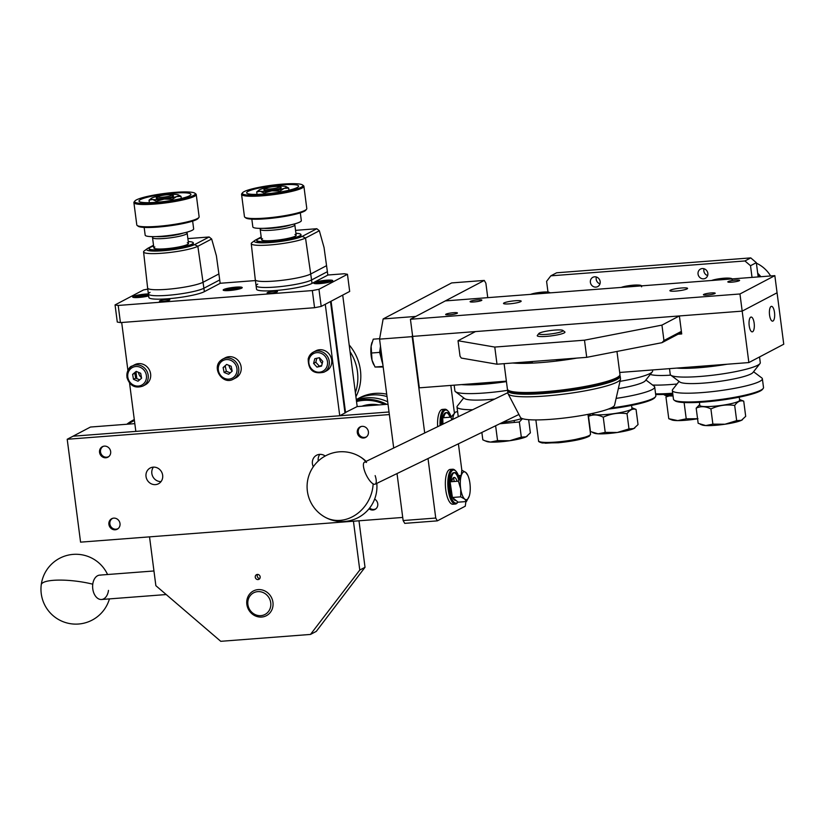 <?xml version="1.0" encoding="UTF-8"?>
<svg xmlns="http://www.w3.org/2000/svg" width="825" height="825" viewBox="0 0 825 825"><rect width="100%" height="100%" fill="white"/><g stroke="black" fill="none" stroke-linecap="round" stroke-linejoin="round"><path stroke-width="1.24" d="M368.404 431.764A5.94 5.497 62.3 0 1 365.619 437.436A5.94 5.497 62.3 0 1 357.308 432.609A5.94 5.497 62.3 0 1 360.092 426.927A5.94 5.497 62.3 0 1 368.404 431.764M120.007 523.535A5.94 5.497 62.3 0 1 117.222 529.217A5.94 5.497 62.3 0 1 108.91 524.391A5.94 5.497 62.3 0 1 111.695 518.708A5.94 5.497 62.3 0 1 120.007 523.535M110.653 451.522A5.94 5.497 62.3 0 1 107.869 457.205A5.94 5.497 62.3 0 1 99.557 452.368A5.94 5.497 62.3 0 1 102.341 446.696A5.94 5.497 62.3 0 1 110.653 451.522M374.643 499.104A5.94 5.497 62.3 0 1 374.973 509.448A5.94 5.497 62.3 0 1 369.022 508.788M318.285 461.031A8.91 8.25 62.3 0 1 318.233 460.701A8.91 8.25 62.3 0 1 319.842 454.358M313.325 466.744A8.91 8.25 62.3 0 1 312.417 463.763A8.91 8.25 62.3 0 1 316.594 455.235A8.91 8.25 62.3 0 1 325.225 456.019M161.05 481.583A8.91 8.25 62.3 0 1 151.841 473.457A8.91 8.25 62.3 0 1 153.45 467.115M162.659 475.241A8.91 8.25 62.3 0 1 158.483 483.759A8.91 8.25 62.3 0 1 146.025 476.52A8.91 8.25 62.3 0 1 150.202 468.002A8.91 8.25 62.3 0 1 162.659 475.241M402.713 517.44L80.572 542.149L67.207 439.271L389.359 414.562M134.826 423.637L90.472 427.041L67.207 439.271M129.556 383.068L135.826 431.392L73.023 436.208L389.018 411.984L339.745 415.759L345.778 412.552M388.018 404.229L357.112 406.591M257.617 574.427A2.619 2.423 -117.7 0 0 259.782 578.542M260.164 576.819A2.619 2.423 62.3 0 1 258.937 579.325A2.619 2.423 62.3 0 1 255.265 577.191A2.619 2.423 62.3 0 1 256.493 574.685A2.619 2.423 62.3 0 1 260.164 576.819M310.478 634.435L359.782 570.044L365.021 567.291L316.295 631.373L310.478 634.435L220.76 641.314L155.863 585.678L149.531 536.858M344.984 413.005L330.505 301.527L325.267 304.281L339.745 415.759M353.44 521.225L359.782 570.044M127.916 370.497L121.688 322.503M136.837 378.613L136.001 372.219M232.083 370.786A7.858 7.281 62.3 0 1 229.03 365.403M322.224 363.505A7.858 7.281 62.3 0 1 319.564 358.39A7.858 7.281 62.3 0 1 319.502 357.823M141.498 377.695A7.858 7.281 62.3 0 1 138.487 372.343M365.021 567.291L358.978 520.792M344.943 412.717L357.184 406.56L342.715 295.113L331.083 301.228L345.562 412.675M140.518 373.209A5.94 5.497 -117.7 0 0 140.828 374.014M153.955 570.972L99.691 575.118A12.22 7.972 85.6 0 0 98.587 575.324A12.22 7.972 85.6 0 0 92.761 588.772A12.22 7.972 85.6 0 0 101.558 599.497L166.217 594.547M270.476 601.384A12.22 11.323 -117.7 0 0 256.441 591.814A12.22 11.323 -117.7 0 0 248.15 605.89A12.22 11.323 -117.7 0 0 262.175 615.46A12.22 11.323 -117.7 0 0 270.476 601.384M247.139 605.911A13.973 12.942 62.3 0 1 253.388 590.968A13.973 12.942 62.3 0 1 272.652 600.755A13.973 12.942 62.3 0 1 266.392 615.697A13.973 12.942 62.3 0 1 247.139 605.911M108.477 590.422A12.22 7.972 -94.4 0 1 99.113 599.105A12.22 7.972 -94.4 0 1 92.771 584.193A12.22 7.972 -94.4 0 1 100.815 575.159M326.648 282.057A8.735 1.217 172.6 0 1 327.927 281.985M326.71 282.542L326.597 281.624L321.657 282.129L318.398 283.078L324.163 283.13M321.822 283.367L321.657 282.129M326.597 281.624L328.278 282.078L325.308 282.954M137.682 297.062A8.735 1.217 172.6 0 1 140.642 296.515M145.633 296.423L145.52 295.505L140.58 296.01L137.321 296.969L143.086 297.01M140.745 297.248L140.58 296.01M144.231 296.835L147.201 295.969L145.52 295.505M236.177 289.482L236.053 288.564L231.124 289.07L227.865 290.018L233.63 290.07M231.278 290.307L231.124 289.07M236.053 288.564L237.734 289.028L234.774 289.895M331.433 364.403A11.354 10.519 -117.7 0 0 327.618 352.471A11.354 10.519 -117.7 0 0 315.8 350.831L313.366 352.12A11.354 10.519 62.3 0 1 325.174 353.76A11.354 10.519 62.3 0 1 328.989 365.681A11.354 10.519 62.3 0 1 323.926 372.209L326.37 370.93A11.354 10.519 -117.7 0 0 331.433 364.403M321.74 365.403L316.965 367.115L321.554 366.114L322.761 361.412L319.388 357.699L314.799 358.7L313.593 363.412L315.8 362.247L316.831 358.256M316.965 367.115L313.593 363.412M319.182 365.96L315.8 362.247M237.703 376.582A11.354 10.519 -117.7 0 0 239.229 361.876A11.354 10.519 -117.7 0 0 225.266 357.782L222.822 359.061A11.354 10.519 62.3 0 1 236.785 363.155A11.354 10.519 62.3 0 1 235.259 377.86A11.354 10.519 62.3 0 1 233.382 379.149L235.826 377.871A11.354 10.519 -117.7 0 0 237.703 376.582M224.111 372.436L228.628 374.261L232.155 371.178L231.175 366.269L226.648 364.444L223.121 367.527L224.111 372.436L226.318 371.271L225.328 366.362L223.121 367.527M230.237 372.859L226.318 371.271M150.521 373.343A11.354 10.519 -117.7 0 0 134.722 364.722L132.289 366.001A11.354 10.519 62.3 0 1 148.077 374.632A11.354 10.519 62.3 0 1 142.849 386.1L145.293 384.811A11.354 10.519 -117.7 0 0 150.521 373.343M133.506 379.304L138.002 381.212L141.591 378.211L140.693 373.292L136.208 371.374L132.608 374.375L133.506 379.304L135.713 378.139L134.815 373.22L132.608 374.375M136.744 371.601L134.815 373.22M139.662 379.82L135.713 378.139M366.702 436.673A5.775 5.352 62.3 0 1 358.401 429.969A5.775 5.352 62.3 0 1 361.34 426.463M376.056 508.685A5.775 5.352 62.3 0 1 369.641 508.004M118.305 528.443A5.775 5.352 62.3 0 1 110.107 524.999A5.775 5.352 62.3 0 1 112.942 518.244M108.952 456.431A5.775 5.352 62.3 0 1 101.062 453.791A5.775 5.352 62.3 0 1 103.589 446.232M355.905 396.722A45.396 42.065 -117.7 0 0 357.06 394.329A45.396 42.065 -117.7 0 0 349.181 344.953M355.379 392.648A45.396 42.065 -117.7 0 0 350.058 351.667M386.708 394.185A45.396 42.065 -117.7 0 0 359.638 397.794L356.668 399.352A45.396 42.065 -117.7 0 0 356.276 399.558M387.018 396.577A45.396 42.065 -117.7 0 0 356.668 399.352M379.015 404.92A37.197 34.464 -117.7 0 0 361.917 406.23M387.698 401.775A45.396 42.065 -117.7 0 0 356.328 399.981M356.41 400.599A45.396 42.065 62.3 0 1 386.719 404.322M384.605 404.487A44.529 41.25 -117.7 0 0 356.534 401.538M126.823 424.256A45.396 42.065 62.3 0 1 132.897 420.296A45.396 42.065 62.3 0 1 134.3 419.595M134.413 420.513A44.529 41.25 -117.7 0 0 128.318 424.132M159.741 300.836A5.239 0.732 -7.4 0 0 159.442 301.135A5.239 0.732 -7.4 0 0 163.793 301.29A5.239 0.732 -7.4 0 0 169.527 300.083A5.239 0.732 -7.4 0 0 169.826 299.784A5.239 0.732 -7.4 0 0 165.474 299.619A5.239 0.732 -7.4 0 0 159.741 300.836M267.403 292.576A5.239 0.732 -7.4 0 0 267.104 292.875A5.239 0.732 -7.4 0 0 271.456 293.04A5.239 0.732 -7.4 0 0 277.19 291.823A5.239 0.732 -7.4 0 0 277.499 291.524A5.239 0.732 -7.4 0 0 273.137 291.369A5.239 0.732 -7.4 0 0 267.403 292.576M223.74 289.523A9.601 1.341 -7.4 0 0 223.183 290.08A9.601 1.341 -7.4 0 0 231.175 290.369A9.601 1.341 -7.4 0 0 241.684 288.152A9.601 1.341 -7.4 0 0 242.23 287.605A9.601 1.341 -7.4 0 0 234.248 287.306A9.601 1.341 -7.4 0 0 223.74 289.523M148.397 293.968A9.601 1.341 -7.4 0 0 133.196 296.464A9.601 1.341 -7.4 0 0 132.65 297.021A9.601 1.341 -7.4 0 0 138.445 297.495A9.601 1.341 -7.4 0 0 148.655 295.948M314.273 282.583A9.601 1.341 -7.4 0 0 313.727 283.13A9.601 1.341 -7.4 0 0 321.709 283.429A9.601 1.341 -7.4 0 0 332.228 281.212A9.601 1.341 -7.4 0 0 332.774 280.655A9.601 1.341 -7.4 0 0 324.792 280.366A9.601 1.341 -7.4 0 0 314.273 282.583M147.768 289.111L143.55 289.926L115.057 304.91L118.202 305.456L120.429 322.596L117.284 322.059L115.057 304.91M118.202 305.456L312.335 290.565L318.966 289.276L321.193 306.426L314.562 307.715L312.335 290.565M120.429 322.596L314.562 307.715M321.193 306.426L349.687 291.442L347.459 274.292L344.314 273.756L327.814 275.014M318.966 289.276L347.459 274.292M255.399 280.572L220.151 283.274M272.879 188.667A6.982 0.98 -7.4 0 0 279.242 186.718A6.982 0.98 -7.4 0 0 271.92 186.821A6.982 0.98 -7.4 0 0 265.526 188.502A6.982 0.98 -7.4 0 0 272.879 188.667M165.217 196.917A6.982 0.98 -7.4 0 0 171.569 194.968A6.982 0.98 -7.4 0 0 164.247 195.082A6.982 0.98 -7.4 0 0 157.853 196.752A6.982 0.98 -7.4 0 0 165.217 196.917M282.8 184.109A30.556 4.269 172.6 0 1 302.548 184.965A30.556 4.269 172.6 0 1 262.443 194.803A30.556 4.269 172.6 0 1 242.54 192.761A30.556 4.269 172.6 0 1 282.8 184.109M302.548 184.965L303.507 185.697A31.433 4.393 172.6 0 1 303.899 186.264A31.433 4.393 172.6 0 1 262.267 195.814A31.433 4.393 172.6 0 1 241.56 194.36A31.433 4.393 172.6 0 1 241.797 193.71L242.54 192.761M241.56 194.36L244.458 216.655A31.433 4.393 -7.4 0 0 244.85 217.222A31.433 4.393 -7.4 0 0 265.165 218.109A31.433 4.393 -7.4 0 0 304.992 210.354A31.433 4.393 -7.4 0 0 306.56 209.21A31.433 4.393 -7.4 0 0 306.797 208.56L303.899 186.264M244.85 217.222L245.819 217.955A30.556 4.269 -7.4 0 0 272.972 218.099A30.556 4.269 -7.4 0 0 304.291 211.272A30.556 4.269 -7.4 0 0 305.817 210.158L306.56 209.21M251.831 219.151L252.832 226.896A24.441 3.413 -7.4 0 0 268.94 228.03A24.441 3.413 -7.4 0 0 301.321 220.605L300.31 212.85M263.897 194.04A26.194 3.661 172.6 0 1 246.644 192.833A26.194 3.661 172.6 0 1 281.346 184.872A26.194 3.661 172.6 0 1 298.598 186.089A26.194 3.661 172.6 0 1 263.897 194.04M265.042 189.111A8.735 1.217 -7.4 0 0 264.082 190.121A8.735 1.217 -7.4 0 0 271.012 190.173A8.735 1.217 -7.4 0 0 279.809 188.513A8.735 1.217 -7.4 0 0 281.047 187.914A8.735 1.217 -7.4 0 0 279.861 187.182M280.108 192.039L279.984 191.091L284.171 188.358A13.973 1.949 -7.4 0 0 285.904 186.553A13.973 1.949 -7.4 0 0 284.862 186.306A13.973 1.949 -7.4 0 0 275.581 186.46M264.144 194.03L264.01 193.009L260.205 191.235A13.973 1.949 -7.4 0 0 271.838 190.822A13.973 1.949 -7.4 0 0 284.171 188.358L288.668 188.079L286.007 186.605M288.956 190.245L288.668 188.079M268.991 187.316A13.973 1.949 -7.4 0 0 260.896 189.183A13.973 1.949 -7.4 0 0 259.04 190.039A13.973 1.949 -7.4 0 0 260.205 191.235L256.709 191.916L259.04 190.039M257.039 194.391L256.709 191.916M279.984 191.091L271.838 190.822L264.01 193.009M157.379 197.361A8.735 1.217 -7.4 0 0 156.42 198.371A8.735 1.217 -7.4 0 0 163.35 198.433A8.735 1.217 -7.4 0 0 172.136 196.773A8.735 1.217 -7.4 0 0 173.374 196.175A8.735 1.217 -7.4 0 0 172.188 195.443M172.446 200.289L172.322 199.351L176.498 196.618A13.973 1.949 -7.4 0 0 178.231 194.813A13.973 1.949 -7.4 0 0 177.2 194.556A13.973 1.949 -7.4 0 0 167.918 194.721M156.472 202.28L156.338 201.269L152.532 199.495A13.973 1.949 -7.4 0 0 164.175 199.083A13.973 1.949 -7.4 0 0 176.498 196.618L181.005 196.329L178.344 194.855M181.283 198.505L181.005 196.329M161.329 195.577A13.973 1.949 -7.4 0 0 153.223 197.443A13.973 1.949 -7.4 0 0 151.367 198.299A13.973 1.949 -7.4 0 0 152.532 199.495L149.047 200.176L151.367 198.299M149.366 202.651L149.047 200.176M172.322 199.351L164.175 199.083L156.338 201.269M175.127 192.359A30.556 4.269 172.6 0 1 194.875 193.215A30.556 4.269 172.6 0 1 154.78 203.063A30.556 4.269 172.6 0 1 134.877 201.011A30.556 4.269 172.6 0 1 175.127 192.359M194.875 193.215L195.845 193.947A31.433 4.393 172.6 0 1 196.237 194.525A31.433 4.393 172.6 0 1 154.595 204.074A31.433 4.393 172.6 0 1 133.898 202.62A31.433 4.393 172.6 0 1 134.124 201.96L134.877 201.011M133.898 202.62L136.795 224.905A31.433 4.393 -7.4 0 0 137.187 225.483A31.433 4.393 -7.4 0 0 157.493 226.359A31.433 4.393 -7.4 0 0 197.319 218.604A31.433 4.393 -7.4 0 0 198.897 217.47A31.433 4.393 -7.4 0 0 199.124 216.81L196.237 194.525M137.187 225.483L138.146 226.215A30.556 4.269 -7.4 0 0 165.309 226.359A30.556 4.269 -7.4 0 0 196.618 219.532A30.556 4.269 -7.4 0 0 198.144 218.419L198.897 217.47M144.158 227.411L145.169 235.156A24.441 3.413 -7.4 0 0 161.267 236.29A24.441 3.413 -7.4 0 0 193.648 228.855L192.648 221.11M156.234 202.3A26.194 3.661 172.6 0 1 138.982 201.083A26.194 3.661 172.6 0 1 173.673 193.132A26.194 3.661 172.6 0 1 190.926 194.339A26.194 3.661 172.6 0 1 156.234 202.3M293.917 224.08L294.618 224.606A17.459 2.444 172.6 0 1 294.834 224.926A17.459 2.444 172.6 0 1 293.834 225.926A17.459 2.444 172.6 0 1 271.703 230.237A17.459 2.444 172.6 0 1 260.205 229.432A17.459 2.444 172.6 0 1 260.329 229.061L260.875 228.37M280.469 227.226A3.475 3.218 62.3 0 1 280.665 226.7M290.864 224.823A15.716 2.197 172.6 0 1 272.064 228.216A15.716 2.197 172.6 0 1 264.021 228.308M282.593 226.875L284.615 226.483M281.768 226.535A2.743 2.537 -117.7 0 0 281.469 227.061M302.167 236.373L305.518 238.013L302.167 236.373A24.843 3.475 172.6 0 1 272.013 242.395A24.843 3.475 172.6 0 1 254.946 240.415L251.976 242.602A28.174 3.939 -7.4 0 0 251.254 243.653A28.174 3.939 -7.4 0 0 274.653 244.53A28.174 3.939 -7.4 0 0 305.518 238.013L319.337 230.752L324.05 247.531L327.381 271.683L311.561 279.984A28.813 4.022 -7.4 0 0 311.572 279.974L327.381 271.683L327.824 275.096L312.005 283.408L311.561 279.984A28.813 4.022 172.6 0 1 280.036 286.636A28.813 4.022 172.6 0 1 256.08 285.759A28.813 4.022 172.6 0 1 257.73 284.109M326.597 265.66L310.788 273.983A28.813 4.022 172.6 0 1 279.252 280.634A28.813 4.022 172.6 0 1 255.296 279.757L256.523 289.183A28.813 4.022 -7.4 0 0 280.479 290.07A28.813 4.022 -7.4 0 0 312.005 283.408M255.296 279.757A28.813 4.022 172.6 0 1 255.296 279.747L251.254 243.653M256.08 285.759A28.813 4.022 -7.4 0 0 280.036 286.636A28.813 4.022 -7.4 0 0 311.561 279.984M295.927 233.3A22.265 3.114 172.6 0 1 300.939 234.599A22.265 3.114 172.6 0 1 299.661 235.868A22.265 3.114 172.6 0 1 275.292 241.013A22.265 3.114 172.6 0 1 256.781 240.333A22.265 3.114 172.6 0 1 258.06 239.064A22.265 3.114 172.6 0 1 261.288 237.806M256.781 240.333L256.864 241.024A22.265 3.114 -7.4 0 0 275.385 241.704A22.265 3.114 -7.4 0 0 299.743 236.558A22.265 3.114 -7.4 0 0 301.022 235.28L300.939 234.599M294.948 234.506A17.459 2.444 172.6 0 1 295.175 236.218A17.459 2.444 172.6 0 1 273.044 240.518A17.459 2.444 172.6 0 1 262.546 238.714M254.946 240.415A24.843 3.475 172.6 0 1 255.74 239.931L261.185 237.012M311.572 279.974L305.518 238.013M295.536 230.35L316.81 228.721L302.28 236.362M319.337 230.752L316.81 228.721M174.921 235.125L176.952 234.743M174.096 234.785A2.743 2.537 -117.7 0 0 173.807 235.321M172.807 235.486A3.475 3.218 62.3 0 1 173.002 234.95M186.254 232.341L186.955 232.867A17.459 2.444 172.6 0 1 187.172 233.186A17.459 2.444 172.6 0 1 186.161 234.187A17.459 2.444 172.6 0 1 164.041 238.487A17.459 2.444 172.6 0 1 152.532 237.682A17.459 2.444 172.6 0 1 152.666 237.322L153.213 236.631M183.202 233.083A15.716 2.197 172.6 0 1 164.402 236.476A15.716 2.197 172.6 0 1 156.348 236.569M194.494 244.623L197.845 246.273L194.494 244.623A24.843 3.475 172.6 0 1 164.34 250.645A24.843 3.475 172.6 0 1 147.283 248.665L144.313 250.862A28.174 3.939 -7.4 0 0 143.581 251.914A28.174 3.939 -7.4 0 0 166.99 252.79A28.174 3.939 -7.4 0 0 197.845 246.273L211.664 239.002L216.387 255.781L219.718 279.943L203.899 288.234L219.718 279.943L220.162 283.346L204.342 291.668L203.899 288.234A28.813 4.022 172.6 0 1 172.363 294.896A28.813 4.022 172.6 0 1 148.407 294.009A28.813 4.022 172.6 0 1 150.057 292.37M218.934 273.921L203.125 282.233A28.813 4.022 172.6 0 1 203.115 282.233A28.813 4.022 172.6 0 1 171.59 288.894A28.813 4.022 172.6 0 1 147.623 288.007L148.851 297.443A28.813 4.022 -7.4 0 0 172.807 298.32A28.813 4.022 -7.4 0 0 204.342 291.668M197.845 246.273L203.899 288.255A28.813 4.022 -7.4 0 1 172.363 294.896A28.813 4.022 -7.4 0 1 148.407 294.009M147.623 288.007A28.813 4.022 172.6 0 1 147.623 287.997L143.581 251.914M188.255 241.56A22.265 3.114 172.6 0 1 193.267 242.859A22.265 3.114 172.6 0 1 191.988 244.128A22.265 3.114 172.6 0 1 167.63 249.274A22.265 3.114 172.6 0 1 149.108 248.593A22.265 3.114 172.6 0 1 150.387 247.314A22.265 3.114 172.6 0 1 153.625 246.056M149.108 248.593L149.201 249.274A22.265 3.114 -7.4 0 0 167.712 249.954A22.265 3.114 -7.4 0 0 192.081 244.808A22.265 3.114 -7.4 0 0 193.359 243.54L193.267 242.859M187.285 242.767A17.459 2.444 172.6 0 1 187.502 244.468A17.459 2.444 172.6 0 1 165.371 248.779A17.459 2.444 172.6 0 1 154.873 246.974M147.283 248.665A24.843 3.475 172.6 0 1 148.077 248.181L153.522 245.262M187.873 238.611L209.148 236.981L194.618 244.612M211.664 239.002L209.148 236.981M520.668 301.661A8.91 1.248 172.6 0 1 510.923 303.713A8.91 1.248 172.6 0 1 503.508 303.445A8.91 1.248 172.6 0 1 504.023 302.93A8.91 1.248 172.6 0 1 513.769 300.877A8.91 1.248 172.6 0 1 521.173 301.146A8.91 1.248 172.6 0 1 520.668 301.661M687.06 288.894A8.91 1.248 172.6 0 1 677.315 290.957A8.91 1.248 172.6 0 1 669.91 290.689A8.91 1.248 172.6 0 1 670.416 290.173A8.91 1.248 172.6 0 1 680.161 288.121A8.91 1.248 172.6 0 1 687.576 288.389A8.91 1.248 172.6 0 1 687.06 288.894M714.842 293.556A5.94 0.825 172.6 0 1 708.345 294.927A5.94 0.825 172.6 0 1 703.416 294.752A5.94 0.825 172.6 0 1 703.756 294.412A5.94 0.825 172.6 0 1 710.253 293.04A5.94 0.825 172.6 0 1 715.182 293.215A5.94 0.825 172.6 0 1 714.842 293.556M481.511 300.486A5.94 0.825 172.6 0 1 475.014 301.857A5.94 0.825 172.6 0 1 470.085 301.672A5.94 0.825 172.6 0 1 470.425 301.331A5.94 0.825 172.6 0 1 476.922 299.96A5.94 0.825 172.6 0 1 481.862 300.145A5.94 0.825 172.6 0 1 481.511 300.486M457.091 313.325A5.94 0.825 172.6 0 1 450.594 314.696A5.94 0.825 172.6 0 1 445.665 314.511A5.94 0.825 172.6 0 1 446.005 314.17A5.94 0.825 172.6 0 1 452.502 312.799A5.94 0.825 172.6 0 1 457.432 312.984A5.94 0.825 172.6 0 1 457.091 313.325M739.262 280.717A5.94 0.825 172.6 0 1 732.765 282.088A5.94 0.825 172.6 0 1 727.836 281.903A5.94 0.825 172.6 0 1 728.176 281.573A5.94 0.825 172.6 0 1 734.673 280.201A5.94 0.825 172.6 0 1 739.613 280.376A5.94 0.825 172.6 0 1 739.262 280.717M774.84 275.643L777.067 292.782L742.18 311.128L412.655 336.394L410.427 319.254L445.314 300.908L774.84 275.643L739.953 293.978L410.427 319.254M678.047 334.228L681.718 333.95L679.377 315.944L742.18 311.128L748.863 362.567L783.75 344.221L777.067 292.782L742.18 311.128L739.953 293.978M769.56 315.057A7.425 2.588 85.6 0 0 772.592 321.152A7.425 2.588 85.6 0 0 774.5 312.458A7.425 2.588 85.6 0 0 771.458 306.353A7.425 2.588 85.6 0 0 769.56 315.057M749.203 325.751A7.425 2.588 85.6 0 0 752.245 331.856A7.425 2.588 85.6 0 0 754.153 323.153A7.425 2.588 85.6 0 0 751.111 317.058A7.425 2.588 85.6 0 0 749.203 325.751M681.141 332.599A11.787 10.921 62.3 0 1 680.986 334.001M506.375 381.16L419.337 387.832L412.655 336.394L475.458 331.578L458.03 340.746L494.773 347.067L497.001 364.217L461.299 358.071L460.03 356.173L458.03 340.746M748.863 362.567L619.699 372.467M681.512 332.403L661.959 342.684L586.719 357.338L497.001 364.217M586.719 357.338L584.492 340.189L494.773 347.067M584.492 340.189L661.939 325.112L663.95 340.539L681.378 331.372M679.377 315.944L661.939 325.112M661.959 342.684L663.95 340.539M619.74 375.385A56.75 7.93 172.6 0 1 620.183 376.19L620.513 378.768A56.75 7.93 172.6 0 1 620.493 379.18L614.584 405.157A47.53 6.641 172.6 0 1 612.676 407.076A47.53 6.641 172.6 0 1 562.341 418.244A47.53 6.641 172.6 0 1 520.441 417.388L508.087 393.783A56.75 7.93 172.6 0 1 507.963 393.381L507.633 390.813A56.75 7.93 172.6 0 1 507.849 389.916M620.493 379.18A56.75 7.93 172.6 0 1 618.214 381.47A56.75 7.93 172.6 0 1 558.113 394.804A56.75 7.93 172.6 0 1 508.087 393.783M620.183 376.19A56.75 7.93 172.6 0 1 617.884 378.902A56.75 7.93 172.6 0 1 556.349 392.391A56.75 7.93 172.6 0 1 507.633 390.813M616.966 351.45L619.957 374.478A56.75 7.93 172.6 0 1 619.544 375.664L618.791 376.613A55.873 7.807 172.6 0 1 616.935 378.118A55.873 7.807 172.6 0 1 560.257 390.947A55.873 7.807 172.6 0 1 509.077 390.864L508.118 390.132A56.75 7.93 172.6 0 1 507.406 389.101L504.106 363.67M619.544 375.664A56.75 7.93 172.6 0 1 617.657 377.19A56.75 7.93 172.6 0 1 560.082 390.225A56.75 7.93 172.6 0 1 508.118 390.132M558.494 359.494L556.607 360.051A55.873 7.807 -7.4 0 0 564.3 359.05M521.348 362.35A55.873 7.807 -7.4 0 0 532.362 362.113L529.959 361.69M512.737 363.01A56.75 7.93 -7.4 0 0 576.995 358.081M507.87 392.669L364.495 462.165A12.22 4.012 64.1 0 0 366.29 475.045A12.22 4.012 64.1 0 0 375.158 484.162L518.915 414.48M562.702 331.103A12.22 1.712 -7.4 0 0 562.856 330.423A12.22 1.712 -7.4 0 0 551.286 330.443A12.22 1.712 -7.4 0 0 539.076 333.331A12.22 1.712 -7.4 0 0 538.849 333.537A12.22 1.712 -7.4 0 0 548.769 334.177A12.22 1.712 -7.4 0 0 562.702 331.103M562.856 330.423L564.785 331.877A13.973 1.949 172.6 0 1 564.96 332.135A13.973 1.949 172.6 0 1 564.609 332.65A13.973 1.949 172.6 0 1 549.667 336.074A13.973 1.949 172.6 0 1 537.25 335.734A13.973 1.949 172.6 0 1 537.353 335.435L538.849 333.537M700.301 424.277L702.106 424.988A20.955 2.929 -7.4 0 0 705.757 425.566A20.955 2.929 -7.4 0 0 725.01 424.225L712.882 424.132L705.757 425.566L698.156 423.318L696.187 408.138C700.765 405.993 705.674 406.261 710.913 408.952L712.882 424.132M725.01 424.225A20.955 2.929 -7.4 0 0 741.417 420.327L736.663 420.637L725.01 424.225M710.913 408.952C718.503 405.374 726.433 404.209 734.683 405.457C737.375 401.61 740.386 400.177 743.727 401.146L745.697 416.336L741.417 420.327A20.955 2.929 -7.4 0 0 742.407 419.76A20.955 2.929 -7.4 0 0 742.5 419.688M699.693 404.57L696.187 408.138M729.475 404.023L729.599 405.003M743.727 401.146L739.54 399.496M734.683 405.457L736.663 420.637M699.404 402.322L699.806 405.384A20.078 2.805 -7.4 0 0 716.069 406.044A20.078 2.805 -7.4 0 0 738.169 401.517A20.078 2.805 -7.4 0 0 739.633 400.218L739.231 397.145M375.148 475.613L375.148 475.613A12.22 4.012 -115.9 0 1 373.137 483.873A12.22 4.012 -115.9 0 1 364.31 470.106A12.22 4.012 -115.9 0 1 366.517 462.454M684.111 402.538L686.225 418.822L697.96 418.708M697.568 418.78A20.955 2.929 172.6 0 1 677.738 420.606L686.225 418.822M669.25 395.897L665.95 397.011L668.776 418.708L677.738 420.606A20.955 2.929 172.6 0 1 671.942 419.966L668.776 418.708M665.95 397.011L666.6 395.639M592.628 432.527L594.443 433.249A20.955 2.929 -7.4 0 0 598.094 433.816A20.955 2.929 -7.4 0 0 617.347 432.475L605.22 432.393L598.094 433.816L590.483 431.578L588.514 416.388C593.103 414.243 598.012 414.521 603.25 417.202L605.22 432.393M617.347 432.475A20.955 2.929 -7.4 0 0 633.744 428.577L628.99 428.897L617.347 432.475M603.25 417.202C610.84 413.624 618.76 412.469 627.021 413.707C629.712 409.87 632.723 408.427 636.054 409.406L638.034 424.586L633.744 428.577A20.955 2.929 -7.4 0 0 634.734 428.01A20.955 2.929 -7.4 0 0 634.827 427.938M590.783 413.789L588.514 416.388M621.813 412.283L621.937 413.253M636.054 409.406L631.868 407.746M627.021 413.707L628.99 428.897M592.113 413.511L592.133 413.645A20.078 2.805 -7.4 0 0 608.407 414.305A20.078 2.805 -7.4 0 0 630.496 409.778A20.078 2.805 -7.4 0 0 631.96 408.468L631.568 405.405M484.966 440.787L486.771 441.499A20.955 2.929 -7.4 0 0 490.421 442.076A20.955 2.929 -7.4 0 0 509.675 440.736L497.547 440.643L490.421 442.076L484.966 440.787L482.821 439.828L481.862 432.444M509.675 440.736A20.955 2.929 -7.4 0 0 526.082 436.838L521.317 437.147L509.675 440.736M528.65 419.677L530.362 432.847L526.082 436.838A20.955 2.929 -7.4 0 0 527.072 436.27A20.955 2.929 -7.4 0 0 527.165 436.198M495.619 425.772L497.547 440.643M514.14 420.533L514.264 421.513M499.764 423.761L519.348 421.967L522.483 418.667M519.348 421.967L521.317 437.147M502.683 422.348A20.078 2.805 -7.4 0 0 521.864 418.44M724.061 279.531L723.989 279.005L717.028 280.077M723.989 279.005L725.35 279.438M634.487 286.399L631.424 286.048L626.608 287.007M631.507 286.626L631.424 286.048M541.056 293.566L540.983 292.988L535.796 293.968M543.964 293.339L540.983 292.988M664.445 394.433A26.194 3.661 -7.4 0 0 672.911 394.917M673.045 395.969A24.884 3.475 172.6 0 1 664.342 394.927L663.712 394.453M672.788 393.948A44.529 6.218 172.6 0 1 655.679 394.515M650.275 374.416A37.197 5.197 -7.4 0 0 670.766 375.158M652.585 385.038A45.396 6.342 -7.4 0 0 677.005 384.007M655.597 393.834A45.396 6.342 -7.4 0 0 672.695 393.226M763.177 388.472L762.434 389.421A44.529 6.218 172.6 0 1 750.245 394.577A44.529 6.218 172.6 0 1 705.292 401.909A44.529 6.218 172.6 0 1 675.005 400.775L674.035 400.053A45.396 6.342 -7.4 0 0 704.921 401.198A45.396 6.342 -7.4 0 0 750.75 393.731A45.396 6.342 -7.4 0 0 763.177 388.472A45.396 6.342 -7.4 0 0 763.517 387.523L762.372 378.778A45.396 6.342 -7.4 0 0 761.815 377.953L753.565 371.735M679.058 381.408L672.674 389.524A45.396 6.342 -7.4 0 0 672.334 390.472A45.396 6.342 -7.4 0 0 700.786 392.679A45.396 6.342 -7.4 0 0 749.616 384.986A45.396 6.342 -7.4 0 0 762.372 378.778M669.498 368.651L670.24 374.354A45.396 6.342 -7.4 0 0 670.808 375.189L679.893 382.037A37.197 5.197 -7.4 0 0 705.189 382.975A37.197 5.197 -7.4 0 0 742.737 376.86A37.197 5.197 -7.4 0 0 752.916 372.549L759.949 363.608A45.396 6.342 -7.4 0 0 760.279 362.66L759.547 356.947M670.808 375.189A45.396 6.342 -7.4 0 0 701.693 376.334A45.396 6.342 -7.4 0 0 747.522 368.868A45.396 6.342 -7.4 0 0 759.949 363.608M686.998 367.311A44.529 6.218 -7.4 0 0 712.852 365.331M727.145 364.227A45.396 6.342 172.6 0 1 676.778 368.094M672.334 390.472L673.468 399.218A45.396 6.342 -7.4 0 0 674.035 400.053M610.902 408.014A45.396 6.342 -7.4 0 0 643.087 401.981A45.396 6.342 -7.4 0 0 655.514 396.722L654.761 397.681A44.529 6.218 172.6 0 1 642.572 402.837A44.529 6.218 172.6 0 1 608.314 409.076M655.514 396.722A45.396 6.342 -7.4 0 0 655.844 395.783L654.71 387.038A45.396 6.342 -7.4 0 0 654.143 386.203L645.893 379.985M616.131 398.392A45.396 6.342 -7.4 0 0 641.953 393.236A45.396 6.342 -7.4 0 0 654.71 387.038M618.337 388.647A37.197 5.197 -7.4 0 0 635.075 385.12A37.197 5.197 -7.4 0 0 645.253 380.81L652.276 371.869A45.396 6.342 -7.4 0 0 652.616 370.92L652.493 369.951M620.008 381.336A45.396 6.342 -7.4 0 0 639.86 377.118A45.396 6.342 -7.4 0 0 652.276 371.869M471.663 383.821A44.529 6.218 -7.4 0 0 497.516 381.841M506.437 381.604A45.396 6.342 172.6 0 1 461.443 384.605M454.162 385.162L454.905 390.864A45.396 6.342 -7.4 0 0 455.472 391.7A45.396 6.342 -7.4 0 0 507.664 390.338M455.472 391.7L464.558 398.547A37.197 5.197 -7.4 0 0 494.722 399.042M463.722 397.918L457.339 406.044A45.396 6.342 -7.4 0 0 456.998 406.983A45.396 6.342 -7.4 0 0 472.684 409.726M456.998 406.983L458.133 415.728A45.396 6.342 -7.4 0 0 458.659 416.522M599.981 283.841A5.239 4.857 62.3 0 1 596.382 277.014M590.38 282.325A5.239 4.857 62.3 0 1 592.835 277.313A5.239 4.857 62.3 0 1 600.167 281.583A5.239 4.857 62.3 0 1 597.712 286.595A5.239 4.857 62.3 0 1 590.38 282.325M707.644 275.581A5.239 4.857 62.3 0 1 704.055 268.754M698.053 274.075A5.239 4.857 62.3 0 1 700.507 269.063A5.239 4.857 62.3 0 1 707.84 273.323A5.239 4.857 62.3 0 1 705.375 278.334A5.239 4.857 62.3 0 1 698.053 274.075M547.975 291.998L546.593 281.356L550.822 275.839L744.944 260.958L750.76 257.895L756.329 262.67L750.513 265.722L744.944 260.958M750.76 257.895L556.638 272.786L550.822 275.839M750.513 265.722L752.029 277.386M756.329 262.67L758.175 276.922M770.632 275.963A31.433 29.122 -117.7 0 0 756.391 263.185M757.938 275.065A30.556 28.308 62.3 0 1 759.474 276.818M757.701 273.23A31.433 29.122 62.3 0 1 760.846 276.715M435.744 518.048L437.353 520.864L404.735 523.359L403.126 520.544L435.744 518.048L428.02 458.535M424.7 432.981L412.191 336.641L379.562 339.137L383.151 318.935L451.646 282.923L484.275 280.428L485.884 283.243L487.75 297.65M403.126 520.544L397.021 473.56M393.7 448.006L379.562 339.137M465.908 501.579L465.269 506.189L437.353 520.864M450.821 385.419L454.451 413.315M458.411 443.809L461.835 470.219M383.151 318.935L415.779 316.439L484.275 280.428M454.142 481.501L453.637 477.593M412.479 335.022L412.191 336.641M383.182 367.001L375.045 367.032L372.013 360.123L371.126 346.191A13.973 4.878 85.6 0 0 372.013 360.123A13.973 4.878 -94.4 0 0 373.488 364.145L373.9 364.949M383.099 366.413L375.045 367.032M380.438 346.582L379.624 352.388L381.294 358.7M382.274 362.371L382.872 364.65M379.624 352.388L371.322 353.028M379.644 338.683L373.261 339.168L371.126 346.191A13.973 4.878 85.6 0 1 371.858 342.88L372.034 342.334M380.789 356.792A13.973 4.878 85.6 0 0 380.799 356.163M380.304 349.656A13.973 4.878 85.6 0 0 380.139 348.717M381.233 358.39A13.973 4.878 -94.4 0 1 380.387 347.387M467.497 474.891L465.805 472.447L461.783 470.188L461.247 475.592A13.973 4.878 -94.4 0 1 465.805 472.447A13.973 4.878 85.6 0 1 467.6 474.901L467.198 474.117M467.6 474.901A13.973 4.878 85.6 0 1 469.827 482.635A13.973 4.878 -94.4 0 1 469.301 495.959A13.973 4.878 -94.4 0 1 469.229 496.176A13.973 4.878 -94.4 0 1 464.743 499.104L466.434 501.538L469.301 495.959M460.721 496.846L464.743 499.104A13.973 4.878 -94.4 0 1 460.721 488.916L460.721 496.846L452.42 497.485L450.089 481.81L458.391 481.171L460.721 488.916A13.973 4.878 -94.4 0 1 461.247 475.592L458.391 481.171M461.319 475.365L459.205 475.52L459.721 479.047M452.42 497.485L458.143 502.177L466.434 501.538M452.378 497.197A13.973 4.878 -94.4 0 1 450.275 489.72A13.973 4.878 -94.4 0 1 453.771 472.653L454.74 472.57A13.973 4.878 85.6 0 0 450.893 481.748M454.266 472.684A13.973 4.878 -94.4 0 1 458.834 480.511M459.535 479.377A13.973 4.878 85.6 0 0 454.74 472.57M456.091 500.497L455.905 500.507A13.973 4.878 -94.4 0 1 452.595 497.63M443.004 424.112L442.685 417.801L450.976 417.161L451.76 419.863M452.698 419.409A13.973 4.878 -94.4 0 1 454.4 413.387L450.976 417.161M454.4 413.387A13.973 4.878 -94.4 0 1 457.679 412.201M442.066 424.566A13.973 4.878 -94.4 0 1 445.974 412.644L446.954 412.562A13.973 4.878 85.6 0 0 443.623 417.728M446.469 412.675A13.973 4.878 -94.4 0 1 450.048 417.233M451.017 417.13A13.973 4.878 85.6 0 0 446.954 412.562M380.851 349.047A17.459 6.095 85.6 0 0 381.263 355.462A17.459 6.095 85.6 0 0 382.46 361.463M382.748 363.712A16.593 5.796 -94.4 0 1 380.738 355.379A16.593 5.796 -94.4 0 1 380.469 346.118M453.853 503.652A17.459 6.095 -94.4 0 1 447.82 484.997A17.459 6.095 -94.4 0 1 452.688 469.229A17.459 6.095 -94.4 0 1 454.183 469.631A17.459 6.095 -94.4 0 1 455.049 470.312L455.812 471.065A16.593 5.796 85.6 0 0 454.988 470.415A16.593 5.796 85.6 0 0 448.924 483.048A16.593 5.796 85.6 0 0 454.678 502.745A16.593 5.796 85.6 0 0 457.957 502.023L457.524 502.621A17.459 6.095 -94.4 0 1 455.348 504.054A17.459 6.095 -94.4 0 1 453.853 503.652M455.348 504.054L452.904 504.24A17.459 6.095 -94.4 0 1 451.409 503.838A17.459 6.095 -94.4 0 1 445.376 485.193A17.459 6.095 -94.4 0 1 450.233 469.415L452.688 469.229M459.566 479.325A16.593 5.796 85.6 0 0 455.812 471.065M451.791 481.676A9.168 3.207 -94.4 0 1 454.915 477.644A9.168 3.207 -94.4 0 1 457.091 481.274M456.864 480.614A17.459 6.095 -94.4 0 1 456.998 481.284M440.045 425.545A17.459 6.095 -94.4 0 1 444.892 409.221A17.459 6.095 -94.4 0 1 446.387 409.613A17.459 6.095 -94.4 0 1 447.253 410.303L448.016 411.056A16.593 5.796 85.6 0 0 447.191 410.407A16.593 5.796 85.6 0 0 441.148 425.009M437.652 426.7A17.459 6.095 -94.4 0 1 442.437 409.406L444.892 409.221M451.141 417.017A16.593 5.796 85.6 0 0 448.016 411.056M445.892 417.553A9.168 3.207 -94.4 0 1 446.799 417.481M92.771 584.193A34.918 8.013 -172.7 0 0 41.25 584.75A34.918 34.918 0 0 0 78.55 624.02A34.918 34.918 0 0 0 109.436 598.888M330.928 281.717A7.683 1.073 -7.4 0 0 326.318 281.212A7.683 1.073 -7.4 0 0 317.543 282.614A7.683 1.073 -7.4 0 0 315.789 283.687M134.145 297.526L139.219 295.845L148.541 295.02A7.683 1.073 -7.4 0 0 136.465 296.505A7.683 1.073 -7.4 0 0 134.712 297.567M240.384 288.668A7.683 1.073 -7.4 0 0 235.775 288.152A7.683 1.073 -7.4 0 0 226.999 289.565A7.683 1.073 -7.4 0 0 225.246 290.627M308.292 358.648A11.354 10.519 62.3 0 1 313.366 352.12L308.21 358.731C308.158 369.982 313.397 374.468 323.926 372.209M327.257 365.496A9.952 9.219 -117.7 0 0 320.564 353.11A9.952 9.219 -117.7 0 0 309.107 359.329A9.952 9.219 -117.7 0 0 315.789 371.714A9.952 9.219 -117.7 0 0 327.257 365.496M220.945 360.35A11.354 10.519 62.3 0 1 222.822 359.061L220.904 360.37C211.2 367.929 222.822 385.471 233.382 379.149M233.918 377.035A9.952 9.219 -117.7 0 0 234.62 363.268A9.952 9.219 -117.7 0 0 221.358 361.67A9.952 9.219 -117.7 0 0 220.667 375.437A9.952 9.219 -117.7 0 0 233.918 377.035M127.06 377.468A11.354 10.519 62.3 0 1 132.289 366.001C129.205 366.506 127.432 370.353 126.978 377.541C129.742 385.801 135.042 388.647 142.849 386.1M146.314 375.055A9.952 9.219 -117.7 0 0 135.331 366.578A9.952 9.219 -117.7 0 0 127.885 377.541A9.952 9.219 -117.7 0 0 138.868 386.017A9.952 9.219 -117.7 0 0 146.314 375.055M538.581 440.87A26.194 3.661 -7.4 0 0 561.856 441.509A26.194 3.661 -7.4 0 0 589.875 435.095A26.194 3.661 -7.4 0 0 590.535 434.115L589.483 436.033C584.358 438.89 573.983 441.138 558.37 442.767L542.283 442.984C539.437 442.19 538.209 441.478 538.581 440.87L535.868 419.925M539.756 441.746L545.5 443.231L564.413 442.097L588.988 436.219M365.753 461.557A34.918 29.906 -61 0 0 358.947 456.101A34.918 34.918 0 0 0 311.468 469.714A34.918 34.918 0 0 0 357.246 518.069A34.918 34.918 0 0 0 376.788 483.378M373.137 483.873A34.918 29.906 119 0 1 351.481 517.244A34.918 29.906 119 0 1 325.091 517.192M730.249 279.056A9.952 1.392 -7.4 0 0 725.216 278.138A9.952 1.392 -7.4 0 0 713.316 279.953A9.952 1.392 -7.4 0 0 711.769 280.479M639.715 285.997A9.952 1.392 -7.4 0 0 627.608 285.863A9.952 1.392 -7.4 0 0 621.235 287.42M549.172 292.947A9.952 1.392 -7.4 0 0 542.871 292.102A9.952 1.392 -7.4 0 0 530.692 294.36M107.57 574.52A34.918 34.918 0 0 0 41.25 584.75M331.464 281.531L323.204 281.511L315.222 283.645M240.921 288.482L232.671 288.451L224.678 290.586M134.289 419.564L132.897 420.296M279.242 186.718L280.933 187.997M265.526 188.502L264.206 190.173M171.569 194.968L173.271 196.257M157.853 196.752L156.544 198.423M296.175 235.218L294.834 224.926M261.546 239.714L260.205 229.432M188.502 243.478L187.172 233.186M153.873 247.974L152.532 237.682M587.967 414.356L590.535 434.115M366.125 461.371A34.918 34.918 0 0 0 358.947 456.101M732.074 279.871C734.24 277.643 724.67 277.324 713.12 279.984L711.573 280.49M641.53 286.811C642.871 284.842 638.21 284.522 627.567 285.863L621.039 287.43M550.553 292.834L547.398 291.957L542.51 292.122L530.496 294.37"/></g></svg>
